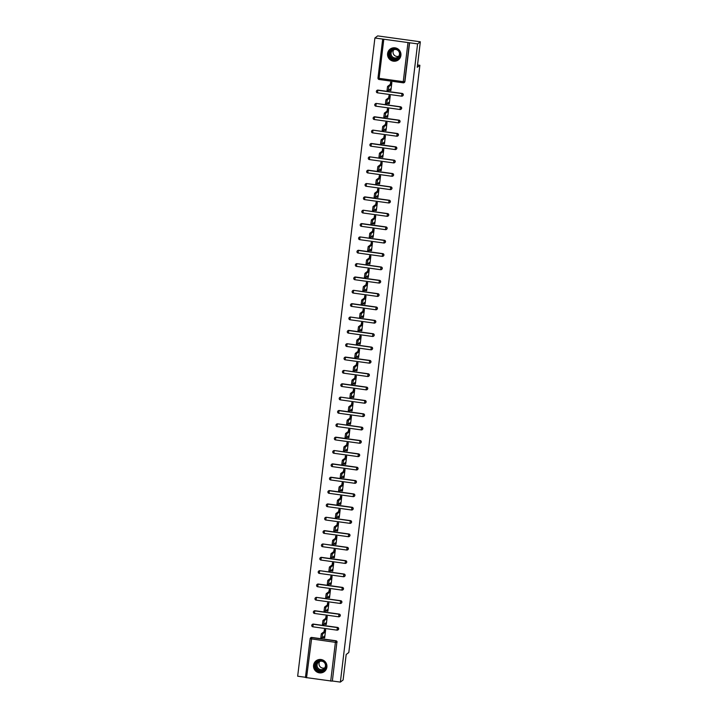 <?xml version="1.0" encoding="UTF-8"?>
<svg xmlns="http://www.w3.org/2000/svg" width="718" height="718" viewBox="0 0 718 718"><rect width="100%" height="100%" fill="white"/><g stroke="black" fill="none" stroke-linecap="round" stroke-linejoin="round"><path stroke-width="1.08" d="M387.594 53.581A6.776 6.668 -127.4 0 0 398.364 59.89A6.776 6.668 -127.4 0 0 397.557 48.698A6.776 6.668 -127.4 0 0 387.594 53.581M313.569 665.272A6.776 6.668 -127.4 0 0 324.348 671.572A6.776 6.668 -127.4 0 0 323.54 660.38A6.776 6.668 -127.4 0 0 313.569 665.272M374.904 38L417.589 43.888L420.335 41.788L377.641 35.9L374.904 38L297.665 676.212L305.464 677.28M390.341 84.329L390.601 82.229L391.875 82.408L390.897 90.531L389.614 90.36L390.323 89.068M391.687 83.961L390.96 83.853L391.148 82.301M388.725 97.675L388.985 95.575L390.26 95.754L389.282 103.886L387.998 103.706L388.707 102.414M390.071 97.307L389.344 97.208L389.533 95.656M387.11 111.021L387.37 108.93L388.644 109.1L387.666 117.231L386.383 117.061L387.092 115.769M388.456 110.653L387.729 110.554L387.917 109.001M385.494 124.376L385.754 122.275L387.029 122.455L386.051 130.586L384.767 130.407L385.476 129.114M386.84 124.008L386.113 123.909L386.302 122.356M383.879 137.721L384.139 135.63L385.413 135.801L384.435 143.932L383.152 143.753L383.861 142.46M385.225 137.353L384.498 137.255L384.686 135.702M382.263 151.076L382.523 148.976L383.798 149.156L382.82 157.287L381.536 157.107L382.245 155.815M383.609 150.708L382.882 150.601L383.071 149.048M380.648 164.422L380.908 162.322L382.182 162.501L381.204 170.633L379.921 170.453L380.63 169.161M381.994 164.054L381.267 163.955L381.455 162.403M379.032 177.768L379.292 175.677L380.567 175.856L379.589 183.979L378.305 183.808L379.014 182.516M380.378 177.409L379.651 177.301L379.84 175.748M377.417 191.123L377.677 189.022L378.951 189.202L377.973 197.333L376.69 197.154L377.399 195.861M378.763 190.755L378.036 190.656L378.224 189.103M375.801 204.468L376.061 202.377L377.336 202.548L376.358 210.679L375.074 210.509L375.783 209.216M377.147 204.1L376.42 204.002L376.609 202.449M374.186 217.823L374.446 215.723L375.72 215.903L374.742 224.034L373.459 223.854L374.168 222.562M375.532 217.455L374.805 217.348L374.993 215.804M372.57 231.169L372.83 229.078L374.105 229.248L373.127 237.38L371.843 237.2L372.552 235.908M373.916 230.801L373.189 230.702L373.378 229.15M370.955 244.524L371.215 242.424L372.489 242.603L371.511 250.726L370.228 250.555L370.937 249.263M372.301 244.156L371.574 244.048L371.762 242.496M369.339 257.87L369.599 255.77L370.874 255.949L369.896 264.08L368.612 263.901L369.321 262.608M370.685 257.502L369.958 257.403L370.147 255.85M367.724 271.216L367.984 269.124L369.258 269.304L368.28 277.426L366.997 277.256L367.706 275.963M369.07 270.848L368.343 270.749L368.531 269.196M366.108 284.57L366.368 282.47L367.643 282.65L366.665 290.781L365.381 290.602L366.09 289.309M367.454 284.202L366.727 284.104L366.916 282.551M364.493 297.916L364.753 295.825L366.027 295.995L365.049 304.127L363.766 303.947L364.475 302.655M365.839 297.548L365.112 297.449L365.3 295.897M362.877 311.271L363.137 309.171L364.412 309.35L363.434 317.482L362.15 317.302L362.868 316.01M364.223 310.903L363.496 310.795L363.685 309.243M361.262 324.617L361.522 322.517L362.796 322.696L361.818 330.827L360.535 330.648L361.253 329.356M362.608 324.249L361.881 324.15L362.069 322.597M359.646 337.963L359.906 335.871L361.181 336.051L360.203 344.173L358.919 344.003L359.637 342.71M360.992 337.604L360.265 337.496L360.454 335.943M358.031 351.317L358.291 349.217L359.565 349.397L358.587 357.528L357.304 357.349L358.022 356.056M359.377 350.949L358.65 350.851L358.838 349.298M356.415 364.663L356.675 362.572L357.95 362.743L356.972 370.874L355.688 370.703L356.406 369.411M357.761 364.295L357.034 364.197L357.223 362.644M354.8 378.018L355.06 375.918L356.334 376.097L355.356 384.229L354.073 384.049L354.791 382.757M356.146 377.65L355.419 377.542L355.607 375.999M353.184 391.364L353.444 389.273L354.719 389.443L353.741 397.575L352.457 397.395L353.175 396.103M354.53 390.996L353.803 390.897L353.992 389.344M351.569 404.719L351.829 402.618L353.103 402.798L352.125 410.92L350.842 410.75L351.56 409.457M352.915 404.351L352.188 404.243L352.376 402.69M349.953 418.064L350.213 415.964L351.488 416.144L350.51 424.275L349.226 424.096L349.944 422.803M351.299 417.696L350.572 417.598L350.761 416.045M348.338 431.41L348.598 429.319L349.872 429.499L348.894 437.621L347.611 437.45L348.329 436.158M349.684 431.042L348.957 430.944L349.145 429.391M346.722 444.765L346.982 442.665L348.257 442.844L347.279 450.976L345.995 450.796L346.713 449.504M348.068 444.397L347.341 444.298L347.53 442.746M345.107 458.111L345.367 456.02L346.641 456.19L345.663 464.322L344.38 464.142L345.098 462.85M346.453 457.743L345.726 457.644L345.914 456.092M343.491 471.466L343.751 469.366L345.026 469.545L344.048 477.676L342.764 477.497L343.482 476.205M344.837 471.098L344.11 470.99L344.299 469.437M341.876 484.812L342.136 482.711L343.41 482.891L342.432 491.022L341.149 490.843L341.867 489.55M343.222 484.444L342.495 484.345L342.683 482.792M340.26 498.166L340.52 496.066L341.795 496.246L340.817 504.368L339.533 504.198L340.251 502.905M341.606 497.798L340.879 497.691L341.068 496.138M338.645 511.512L338.905 509.412L340.179 509.592L339.201 517.723L337.918 517.543L338.636 516.251M339.991 511.144L339.264 511.045L339.452 509.493M337.029 524.858L337.289 522.767L338.564 522.937L337.586 531.069L336.302 530.898L337.02 529.606M338.375 524.49L337.648 524.391L337.837 522.839M335.414 538.213L335.674 536.113L336.948 536.292L335.97 544.423L334.687 544.244L335.405 542.952M336.76 537.845L336.033 537.746L336.221 536.193M333.798 551.559L334.058 549.467L335.333 549.638L334.355 557.769L333.071 557.59L333.789 556.297M335.144 551.191L334.417 551.092L334.606 549.539M332.183 564.913L332.443 562.813L333.717 562.993L332.739 571.115L331.456 570.945L332.174 569.652M333.529 564.545L332.802 564.438L332.99 562.885M330.567 578.259L330.827 576.159L332.102 576.339L331.124 584.47L329.84 584.29L330.558 582.998M331.913 577.891L331.186 577.793L331.375 576.24M328.952 591.605L329.212 589.514L330.486 589.693L329.508 597.816L328.225 597.645L328.943 596.353M330.298 591.237L329.571 591.138L329.759 589.586M327.336 604.96L327.596 602.86L328.871 603.039L327.893 611.171L326.609 610.991L327.327 609.699M328.682 604.592L327.955 604.493L328.144 602.94M325.721 618.306L325.981 616.215L327.255 616.385L326.277 624.516L324.994 624.337L325.712 623.044M327.067 617.938L326.34 617.839L326.528 616.286M420.335 41.788L417.248 67.295L419.877 65.284L417.526 64.961M419.877 65.284L348.813 652.491L346.184 654.502L343.096 680L340.359 682.1L332.371 680.996L336.868 642.386L332.371 680.996M332.174 681.149L305.437 677.487L310.14 638.742M324.105 631.66L324.365 629.56L325.64 629.74L324.662 637.871L323.378 637.692L324.096 636.399M325.451 631.293L324.724 631.185L324.913 629.641M417.589 43.888L340.359 682.1M323.477 636.866L323.378 637.692M409.61 42.784L404.916 81.547A1.301 1.283 52.6 0 1 404.422 82.408L404.225 82.561A1.301 1.283 52.6 0 1 403.283 82.812L403.256 82.821A1.301 1.301 0 0 0 404.225 82.561A1.301 1.283 52.6 0 0 404.719 81.708L404.916 81.547M330.702 681.122L335.396 642.35L310.131 638.715A1.301 1.283 52.6 0 1 310.634 637.835L310.831 637.683A1.301 1.283 52.6 0 1 311.774 637.44L335.943 640.77A1.301 1.283 52.6 0 1 337.065 642.233M378.009 90.109L377.812 90.262A1.301 1.283 52.6 0 0 376.869 90.504A1.301 1.301 0 0 0 376.367 91.383A1.301 1.283 52.6 0 1 376.869 90.504L377.067 90.351A1.301 1.283 52.6 0 1 378.009 90.109L402.17 93.439A1.301 1.283 52.6 0 1 402.807 95.763L402.61 95.916A1.301 1.283 52.6 0 1 401.667 96.158L377.497 92.828L401.64 96.167A1.301 1.301 0 0 0 402.61 95.916A1.301 1.283 52.6 0 0 403.103 95.054A1.301 1.283 -127.4 0 0 401.972 93.591L402.17 93.439M374.76 104.711A1.301 1.283 52.6 0 1 375.254 103.859L375.451 103.706A1.301 1.283 52.6 0 1 376.394 103.455L400.554 106.794A1.301 1.283 52.6 0 1 401.191 109.109L400.994 109.262A1.301 1.283 52.6 0 1 400.052 109.513L400.025 109.522A1.301 1.301 0 0 0 400.994 109.262A1.301 1.283 52.6 0 0 401.488 108.4A1.301 1.283 -127.4 0 0 400.357 106.946L400.554 106.794M374.778 116.801L374.581 116.962A1.301 1.283 52.6 0 0 373.638 117.205A1.301 1.301 0 0 0 373.136 118.084A1.301 1.283 52.6 0 1 373.638 117.205L373.836 117.052A1.301 1.283 52.6 0 1 374.778 116.801L398.939 120.139A1.301 1.283 52.6 0 1 399.576 122.455L399.379 122.616A1.301 1.283 52.6 0 1 398.436 122.859L374.266 119.529L398.409 122.868A1.301 1.301 0 0 0 399.379 122.616A1.301 1.283 52.6 0 0 399.872 121.755A1.301 1.283 -127.4 0 0 398.741 120.292L398.939 120.139M371.529 131.412A1.301 1.283 52.6 0 1 372.023 130.559L372.22 130.398A1.301 1.283 52.6 0 1 373.163 130.155L397.323 133.485A1.301 1.283 52.6 0 1 397.96 135.81L397.763 135.962A1.301 1.283 52.6 0 1 396.821 136.214L372.651 132.875L396.794 136.214A1.301 1.301 0 0 0 397.763 135.962A1.301 1.283 52.6 0 0 398.257 135.101A1.301 1.283 -127.4 0 0 397.126 133.647L397.323 133.485M371.547 143.501L371.35 143.654A1.301 1.283 52.6 0 0 370.407 143.905A1.301 1.301 0 0 0 369.905 144.785A1.301 1.283 52.6 0 1 370.407 143.905L370.605 143.753A1.301 1.283 52.6 0 1 371.547 143.501L395.708 146.84A1.301 1.283 52.6 0 1 396.345 149.156L396.148 149.308A1.301 1.283 52.6 0 1 395.205 149.559L371.035 146.221L395.178 149.568A1.301 1.301 0 0 0 396.148 149.308A1.301 1.283 52.6 0 0 396.641 148.455A1.301 1.283 -127.4 0 0 395.51 146.993L395.708 146.84M368.298 158.113A1.301 1.283 52.6 0 1 368.792 157.251L368.989 157.098A1.301 1.283 52.6 0 1 369.932 156.856L394.092 160.186A1.301 1.283 52.6 0 1 394.729 162.51L394.532 162.663A1.301 1.283 52.6 0 1 393.59 162.905L369.42 159.576L393.563 162.914A1.301 1.301 0 0 0 394.532 162.663A1.301 1.283 52.6 0 0 395.026 161.801A1.301 1.283 -127.4 0 0 393.895 160.338L394.092 160.186M368.316 170.202L368.119 170.354A1.301 1.283 52.6 0 0 367.176 170.606A1.301 1.301 0 0 0 366.674 171.485A1.301 1.283 52.6 0 1 367.176 170.606L367.374 170.453A1.301 1.283 52.6 0 1 368.316 170.202L392.477 173.541A1.301 1.283 52.6 0 1 393.114 175.856L392.917 176.009A1.301 1.283 52.6 0 1 391.974 176.26L367.804 172.921L391.947 176.269A1.301 1.301 0 0 0 392.917 176.009A1.301 1.283 52.6 0 0 393.41 175.147A1.301 1.283 -127.4 0 0 392.279 173.693L392.477 173.541M365.067 184.813A1.301 1.283 52.6 0 1 365.561 183.952L365.758 183.799A1.301 1.283 52.6 0 1 366.701 183.557L390.861 186.886A1.301 1.283 52.6 0 1 391.498 189.211L391.301 189.364A1.301 1.283 52.6 0 1 390.359 189.606L366.189 186.276L390.332 189.615A1.301 1.301 0 0 0 391.301 189.364A1.301 1.283 52.6 0 0 391.795 188.502A1.301 1.283 -127.4 0 0 390.664 187.039L390.861 186.886M365.085 196.903L364.888 197.055A1.301 1.283 52.6 0 0 363.945 197.306A1.301 1.301 0 0 0 363.443 198.186A1.301 1.283 52.6 0 1 363.945 197.306L364.143 197.154A1.301 1.283 52.6 0 1 365.085 196.903L389.246 200.241A1.301 1.283 52.6 0 1 389.883 202.557L389.686 202.709A1.301 1.283 52.6 0 1 388.743 202.961L364.573 199.622L388.716 202.961A1.301 1.301 0 0 0 389.686 202.709A1.301 1.283 52.6 0 0 390.179 201.848A1.301 1.283 -127.4 0 0 389.048 200.394L389.246 200.241M361.836 211.514A1.301 1.283 52.6 0 1 362.33 210.652L362.527 210.5A1.301 1.283 52.6 0 1 363.47 210.248L387.639 213.587A1.301 1.283 52.6 0 1 388.267 215.903L388.07 216.055A1.301 1.283 52.6 0 1 387.128 216.306L362.958 212.968L387.101 216.315A1.301 1.301 0 0 0 388.07 216.055A1.301 1.283 52.6 0 0 388.564 215.203A1.301 1.283 -127.4 0 0 387.433 213.74L387.639 213.587M361.854 223.603L361.657 223.756A1.301 1.283 52.6 0 0 360.714 223.998A1.301 1.301 0 0 0 360.212 224.878A1.301 1.283 52.6 0 1 360.714 223.998L360.912 223.845A1.301 1.283 52.6 0 1 361.854 223.603L386.024 226.933A1.301 1.283 52.6 0 1 386.652 229.257L386.455 229.41A1.301 1.283 52.6 0 1 385.512 229.652L361.342 226.323L385.485 229.661A1.301 1.301 0 0 0 386.455 229.41A1.301 1.283 52.6 0 0 386.948 228.548A1.301 1.283 -127.4 0 0 385.817 227.085L386.024 226.933M358.605 238.214A1.301 1.283 52.6 0 1 359.099 237.353L359.296 237.2A1.301 1.283 52.6 0 1 360.239 236.949L384.408 240.288A1.301 1.283 52.6 0 1 385.036 242.603L384.839 242.756A1.301 1.283 52.6 0 1 383.897 243.007L359.727 239.668L383.87 243.016A1.301 1.301 0 0 0 384.839 242.756A1.301 1.283 52.6 0 0 385.333 241.903A1.301 1.283 -127.4 0 0 384.202 240.44L384.408 240.288M358.623 250.304L358.426 250.456A1.301 1.283 52.6 0 0 357.483 250.699A1.301 1.301 0 0 0 356.981 251.578A1.301 1.283 52.6 0 1 357.483 250.699L357.681 250.546A1.301 1.283 52.6 0 1 358.623 250.304L382.793 253.633A1.301 1.283 52.6 0 1 383.421 255.958L383.224 256.111A1.301 1.283 52.6 0 1 382.281 256.353L358.111 253.023L382.254 256.362A1.301 1.301 0 0 0 383.224 256.111A1.301 1.283 52.6 0 0 383.717 255.249A1.301 1.283 -127.4 0 0 382.586 253.786L382.793 253.633M355.374 264.906A1.301 1.283 52.6 0 1 355.868 264.053L356.065 263.901A1.301 1.283 52.6 0 1 357.008 263.65L381.177 266.988A1.301 1.283 52.6 0 1 381.805 269.304L381.608 269.456A1.301 1.283 52.6 0 1 380.666 269.708L356.496 266.369L380.639 269.717A1.301 1.301 0 0 0 381.608 269.456A1.301 1.283 52.6 0 0 382.102 268.595A1.301 1.283 -127.4 0 0 380.971 267.141L381.177 266.988M355.392 276.995L355.195 277.157A1.301 1.283 52.6 0 0 354.252 277.399A1.301 1.301 0 0 0 353.75 278.279A1.301 1.283 52.6 0 1 354.252 277.399L354.45 277.247A1.301 1.283 52.6 0 1 355.392 276.995L379.562 280.334A1.301 1.283 52.6 0 1 380.19 282.65L379.993 282.811A1.301 1.283 52.6 0 1 379.05 283.054L379.023 283.063A1.301 1.301 0 0 0 379.993 282.811A1.301 1.283 52.6 0 0 380.486 281.95A1.301 1.283 -127.4 0 0 379.355 280.487L379.562 280.334M352.143 291.607A1.301 1.283 52.6 0 1 352.637 290.754L352.834 290.593A1.301 1.283 52.6 0 1 353.777 290.35L377.946 293.68A1.301 1.283 52.6 0 1 378.574 296.004L378.377 296.157A1.301 1.283 52.6 0 1 377.435 296.408L353.265 293.07L377.408 296.408A1.301 1.301 0 0 0 378.377 296.157A1.301 1.283 52.6 0 0 378.871 295.295A1.301 1.283 -127.4 0 0 377.74 293.841L377.946 293.68M352.161 303.696L351.964 303.849A1.301 1.283 52.6 0 0 351.021 304.1A1.301 1.301 0 0 0 350.519 304.979A1.301 1.283 52.6 0 1 351.021 304.1L351.219 303.947A1.301 1.283 52.6 0 1 352.161 303.696L376.331 307.035A1.301 1.283 52.6 0 1 376.959 309.35L376.762 309.503A1.301 1.283 52.6 0 1 375.819 309.754L375.792 309.763A1.301 1.301 0 0 0 376.762 309.503A1.301 1.283 52.6 0 0 377.255 308.65A1.301 1.283 -127.4 0 0 376.124 307.187L376.331 307.035M348.912 318.307A1.301 1.283 52.6 0 1 349.406 317.446L349.603 317.293A1.301 1.283 52.6 0 1 350.546 317.051L374.715 320.381A1.301 1.283 52.6 0 1 375.343 322.705L375.146 322.858A1.301 1.283 52.6 0 1 374.204 323.1L350.034 319.77L374.177 323.109A1.301 1.301 0 0 0 375.146 322.858A1.301 1.283 52.6 0 0 375.64 321.996A1.301 1.283 -127.4 0 0 374.509 320.533L374.715 320.381M348.93 330.397L348.733 330.549A1.301 1.283 52.6 0 0 347.79 330.801A1.301 1.301 0 0 0 347.288 331.68A1.301 1.283 52.6 0 1 347.79 330.801L347.988 330.648A1.301 1.283 52.6 0 1 348.93 330.397L373.1 333.735A1.301 1.283 52.6 0 1 373.728 336.051L373.531 336.204A1.301 1.283 52.6 0 1 372.588 336.455L372.561 336.464A1.301 1.301 0 0 0 373.531 336.204A1.301 1.283 52.6 0 0 374.024 335.342A1.301 1.283 -127.4 0 0 372.893 333.888L373.1 333.735M345.681 345.008A1.301 1.283 52.6 0 1 346.175 344.146L346.372 343.994A1.301 1.283 52.6 0 1 347.315 343.751L371.484 347.081A1.301 1.283 52.6 0 1 372.112 349.406L371.915 349.558A1.301 1.283 52.6 0 1 370.973 349.801L346.803 346.471L370.946 349.81A1.301 1.301 0 0 0 371.915 349.558A1.301 1.283 52.6 0 0 372.409 348.697A1.301 1.283 -127.4 0 0 371.278 347.234L371.484 347.081M345.699 357.097L345.502 357.25A1.301 1.283 52.6 0 0 344.559 357.501A1.301 1.301 0 0 0 344.057 358.381A1.301 1.283 52.6 0 1 344.559 357.501L344.757 357.349A1.301 1.283 52.6 0 1 345.699 357.097L369.869 360.436A1.301 1.283 52.6 0 1 370.497 362.752L370.3 362.904A1.301 1.283 52.6 0 1 369.357 363.155L369.33 363.164A1.301 1.301 0 0 0 370.3 362.904A1.301 1.283 52.6 0 0 370.793 362.043A1.301 1.283 -127.4 0 0 369.662 360.589L369.869 360.436M342.45 371.709A1.301 1.283 52.6 0 1 342.944 370.847L343.141 370.694A1.301 1.283 52.6 0 1 344.084 370.443L368.253 373.782A1.301 1.283 52.6 0 1 368.881 376.097L368.684 376.25A1.301 1.283 52.6 0 1 367.742 376.501L343.572 373.163L367.715 376.51A1.301 1.301 0 0 0 368.684 376.25A1.301 1.283 52.6 0 0 369.178 375.397A1.301 1.283 -127.4 0 0 368.047 373.934L368.253 373.782M342.468 383.798L342.271 383.95A1.301 1.283 52.6 0 0 341.328 384.193A1.301 1.301 0 0 0 340.826 385.072A1.301 1.283 52.6 0 1 341.328 384.193L341.526 384.04A1.301 1.283 52.6 0 1 342.468 383.798L366.638 387.128A1.301 1.283 52.6 0 1 367.266 389.452L367.069 389.605A1.301 1.283 52.6 0 1 366.126 389.847L366.099 389.856A1.301 1.301 0 0 0 367.069 389.605A1.301 1.283 52.6 0 0 367.562 388.743A1.301 1.283 -127.4 0 0 366.431 387.28L366.638 387.128M339.219 398.409A1.301 1.283 52.6 0 1 339.713 397.548L339.91 397.395A1.301 1.283 52.6 0 1 340.853 397.144L365.022 400.482A1.301 1.283 52.6 0 1 365.65 402.798L365.453 402.951A1.301 1.283 52.6 0 1 364.511 403.202L340.341 399.863L364.484 403.211A1.301 1.301 0 0 0 365.453 402.951A1.301 1.283 52.6 0 0 365.947 402.098A1.301 1.283 -127.4 0 0 364.816 400.635L365.022 400.482M339.237 410.499L339.04 410.651A1.301 1.283 52.6 0 0 338.097 410.893A1.301 1.301 0 0 0 337.595 411.773A1.301 1.283 52.6 0 1 338.097 410.893L338.295 410.741A1.301 1.283 52.6 0 1 339.237 410.499L363.407 413.828A1.301 1.283 52.6 0 1 364.035 416.153L363.838 416.305A1.301 1.283 52.6 0 1 362.895 416.548L362.868 416.557A1.301 1.301 0 0 0 363.838 416.305A1.301 1.283 52.6 0 0 364.331 415.444A1.301 1.283 -127.4 0 0 363.2 413.981L363.407 413.828M335.988 425.101A1.301 1.283 52.6 0 1 336.482 424.248L336.679 424.096A1.301 1.283 52.6 0 1 337.622 423.844L361.791 427.183A1.301 1.283 52.6 0 1 362.419 429.499L362.222 429.651A1.301 1.283 52.6 0 1 361.28 429.902L337.11 426.564L361.253 429.911A1.301 1.301 0 0 0 362.222 429.651A1.301 1.283 52.6 0 0 362.716 428.79A1.301 1.283 -127.4 0 0 361.585 427.336L361.791 427.183M336.006 437.19L335.809 437.352A1.301 1.283 52.6 0 0 334.866 437.594A1.301 1.301 0 0 0 334.364 438.474A1.301 1.283 52.6 0 1 334.866 437.594L335.064 437.441A1.301 1.283 52.6 0 1 336.006 437.19L360.176 440.529A1.301 1.283 52.6 0 1 360.804 442.844L360.607 443.006A1.301 1.283 52.6 0 1 359.664 443.248L359.637 443.257A1.301 1.301 0 0 0 360.607 443.006A1.301 1.283 52.6 0 0 361.1 442.144A1.301 1.283 -127.4 0 0 359.969 440.681L360.176 440.529M332.757 451.801A1.301 1.283 52.6 0 1 333.251 450.949L333.448 450.787A1.301 1.283 52.6 0 1 334.391 450.545L358.56 453.875A1.301 1.283 52.6 0 1 359.188 456.199L358.991 456.352A1.301 1.283 52.6 0 1 358.049 456.603L333.879 453.264L358.022 456.603A1.301 1.301 0 0 0 358.991 456.352A1.301 1.283 52.6 0 0 359.485 455.49A1.301 1.283 -127.4 0 0 358.354 454.036L358.56 453.875M332.775 463.891L332.578 464.043A1.301 1.283 52.6 0 0 331.635 464.295A1.301 1.301 0 0 0 331.133 465.174A1.301 1.283 52.6 0 1 331.635 464.295L331.833 464.142A1.301 1.283 52.6 0 1 332.775 463.891L356.945 467.23A1.301 1.283 52.6 0 1 357.573 469.545L357.376 469.698A1.301 1.283 52.6 0 1 356.433 469.949L356.406 469.958A1.301 1.301 0 0 0 357.376 469.698A1.301 1.283 52.6 0 0 357.869 468.845A1.301 1.283 -127.4 0 0 356.738 467.382L356.945 467.23M331.16 477.246L330.962 477.398A1.301 1.283 52.6 0 0 330.02 477.641A1.301 1.301 0 0 0 329.517 478.52A1.301 1.283 52.6 0 1 330.02 477.641L330.217 477.488A1.301 1.283 52.6 0 1 331.16 477.246L355.329 480.575A1.301 1.283 52.6 0 1 355.957 482.9L355.76 483.052A1.301 1.283 52.6 0 1 354.818 483.295L330.648 479.965L354.791 483.304A1.301 1.301 0 0 0 355.76 483.052A1.301 1.283 52.6 0 0 356.254 482.191A1.301 1.283 -127.4 0 0 355.123 480.728L355.329 480.575M329.544 490.591L329.347 490.744A1.301 1.283 52.6 0 0 328.404 490.995A1.301 1.301 0 0 0 327.902 491.875A1.301 1.283 52.6 0 1 328.404 490.995L328.602 490.843A1.301 1.283 52.6 0 1 329.544 490.591L353.714 493.93A1.301 1.283 52.6 0 1 354.342 496.246L354.145 496.398A1.301 1.283 52.6 0 1 353.202 496.65L353.175 496.659A1.301 1.301 0 0 0 354.145 496.398A1.301 1.283 52.6 0 0 354.638 495.537A1.301 1.283 -127.4 0 0 353.507 494.083L353.714 493.93M327.929 503.946L327.731 504.099A1.301 1.283 52.6 0 0 326.789 504.341A1.301 1.301 0 0 0 326.286 505.221A1.301 1.283 52.6 0 1 326.789 504.341L326.986 504.189A1.301 1.283 52.6 0 1 327.929 503.946L352.098 507.276A1.301 1.283 52.6 0 1 352.726 509.6L352.529 509.753A1.301 1.283 52.6 0 1 351.587 509.995L327.426 506.666L351.56 510.004A1.301 1.301 0 0 0 352.529 509.753A1.301 1.283 52.6 0 0 353.023 508.891A1.301 1.283 -127.4 0 0 351.892 507.429L352.098 507.276M324.68 518.549A1.301 1.283 52.6 0 1 325.173 517.696L325.371 517.543A1.301 1.283 52.6 0 1 326.313 517.292L350.483 520.631A1.301 1.283 52.6 0 1 351.111 522.946L350.914 523.099A1.301 1.283 52.6 0 1 349.971 523.35L349.944 523.359A1.301 1.301 0 0 0 350.914 523.099A1.301 1.283 52.6 0 0 351.407 522.237A1.301 1.283 -127.4 0 0 350.276 520.783L350.483 520.631M324.698 530.638L324.5 530.79A1.301 1.283 52.6 0 0 323.558 531.042A1.301 1.301 0 0 0 323.055 531.921A1.301 1.283 52.6 0 1 323.558 531.042L323.755 530.889A1.301 1.283 52.6 0 1 324.698 530.638L348.867 533.977A1.301 1.283 52.6 0 1 349.495 536.292L349.298 536.445A1.301 1.283 52.6 0 1 348.356 536.696L324.168 533.366L348.329 536.705A1.301 1.301 0 0 0 349.298 536.445A1.301 1.283 52.6 0 0 349.792 535.592A1.301 1.283 -127.4 0 0 348.661 534.129L348.867 533.977M321.449 545.249A1.301 1.283 52.6 0 1 321.942 544.388L322.14 544.235A1.301 1.283 52.6 0 1 323.082 543.993L347.252 547.322A1.301 1.283 52.6 0 1 347.88 549.647L347.683 549.8A1.301 1.283 52.6 0 1 346.74 550.042L322.579 546.712L346.713 550.051A1.301 1.301 0 0 0 347.683 549.8A1.301 1.283 52.6 0 0 348.176 548.938A1.301 1.283 -127.4 0 0 347.045 547.475L347.252 547.322M321.467 557.339L321.269 557.491A1.301 1.283 52.6 0 0 320.327 557.742A1.301 1.301 0 0 0 319.824 558.622A1.301 1.283 52.6 0 1 320.327 557.742L320.524 557.59A1.301 1.283 52.6 0 1 321.467 557.339L345.636 560.677A1.301 1.283 52.6 0 1 346.264 562.993L346.067 563.145A1.301 1.283 52.6 0 1 345.125 563.397L320.964 560.058L345.098 563.406A1.301 1.301 0 0 0 346.067 563.145A1.301 1.283 52.6 0 0 346.561 562.293A1.301 1.283 -127.4 0 0 345.43 560.83L345.636 560.677M318.218 571.95A1.301 1.283 52.6 0 1 318.711 571.088L318.909 570.936A1.301 1.283 52.6 0 1 319.851 570.693L344.021 574.023A1.301 1.283 52.6 0 1 344.649 576.348L344.452 576.5A1.301 1.283 52.6 0 1 343.509 576.742L319.348 573.413L343.482 576.751A1.301 1.301 0 0 0 344.452 576.5A1.301 1.283 52.6 0 0 344.945 575.639A1.301 1.283 -127.4 0 0 343.814 574.176L344.021 574.023M318.236 584.039L318.038 584.192A1.301 1.283 52.6 0 0 317.096 584.443A1.301 1.301 0 0 0 316.593 585.323A1.301 1.283 52.6 0 1 317.096 584.443L317.293 584.29A1.301 1.283 52.6 0 1 318.236 584.039L342.405 587.378A1.301 1.283 52.6 0 1 343.033 589.693L342.836 589.846A1.301 1.283 52.6 0 1 341.894 590.097L317.733 586.759L341.867 590.106A1.301 1.301 0 0 0 342.836 589.846A1.301 1.283 52.6 0 0 343.33 588.984A1.301 1.283 -127.4 0 0 342.199 587.53L342.405 587.378M314.987 598.65A1.301 1.283 52.6 0 1 315.48 597.789L315.678 597.636A1.301 1.283 52.6 0 1 316.62 597.385L340.79 600.724A1.301 1.283 52.6 0 1 341.418 603.039L341.221 603.201A1.301 1.283 52.6 0 1 340.278 603.443L316.117 600.113L340.251 603.452A1.301 1.301 0 0 0 341.221 603.201A1.301 1.283 52.6 0 0 341.714 602.339A1.301 1.283 -127.4 0 0 340.583 600.876L340.79 600.724M315.005 610.74L314.807 610.892A1.301 1.283 52.6 0 0 313.865 611.144A1.301 1.301 0 0 0 313.362 612.023A1.301 1.283 52.6 0 1 313.865 611.144L314.062 610.982A1.301 1.283 52.6 0 1 315.005 610.74L339.174 614.07A1.301 1.283 52.6 0 1 339.802 616.394L339.605 616.547A1.301 1.283 52.6 0 1 338.663 616.798L314.502 613.459L338.636 616.798A1.301 1.301 0 0 0 339.605 616.547A1.301 1.283 52.6 0 0 340.099 615.685A1.301 1.283 -127.4 0 0 338.968 614.231L339.174 614.07M311.756 625.351A1.301 1.283 52.6 0 1 312.249 624.489L312.447 624.337A1.301 1.283 52.6 0 1 313.389 624.086L337.559 627.424A1.301 1.283 52.6 0 1 338.187 629.74L337.99 629.892A1.301 1.283 52.6 0 1 337.047 630.144L312.886 626.805L337.02 630.153A1.301 1.301 0 0 0 337.99 629.892A1.301 1.283 52.6 0 0 338.483 629.04A1.301 1.283 -127.4 0 0 337.352 627.577L337.559 627.424M325.092 623.52L324.994 624.337M326.708 610.165L326.609 610.991M328.323 596.82L328.225 597.645M329.939 583.465L329.84 584.29M331.554 570.119L331.456 570.945M333.17 556.773L333.071 557.59M334.785 543.418L334.687 544.244M336.401 530.072L336.302 530.898M338.016 516.718L337.918 517.543M339.632 503.372L339.533 504.198M341.247 490.026L341.149 490.843M342.863 476.671L342.764 477.497M344.478 463.325L344.38 464.142M346.094 449.971L345.995 450.796M347.709 436.625L347.611 437.45M349.325 423.27L349.226 424.096M350.94 409.924L350.842 410.75M352.556 396.578L352.457 397.395M354.171 383.224L354.073 384.049M355.787 369.878L355.688 370.703M357.402 356.523L357.304 357.349M359.018 343.177L358.919 344.003M360.633 329.831L360.535 330.648M362.249 316.476L362.15 317.302M363.864 303.131L363.766 303.947M365.48 289.776L365.381 290.602M367.095 276.43L366.997 277.256M368.711 263.075L368.612 263.901M370.326 249.729L370.228 250.555M371.942 236.384L371.843 237.2M373.557 223.029L373.459 223.854M375.173 209.683L375.074 210.509M376.788 196.328L376.69 197.154M378.404 182.982L378.305 183.808M380.019 169.636L379.921 170.453M381.635 156.282L381.536 157.107M383.25 142.936L383.152 143.753M384.866 129.581L384.767 130.407M386.481 116.235L386.383 117.061M388.097 102.88L387.998 103.706M389.712 89.535L389.614 90.36M322.068 637.889L320.82 637.728L321.332 633.779L322.606 633.958L322.095 637.907L324.913 635.771M324.751 637.108L324.015 637.01M322.606 633.958L325.389 631.831M321.332 633.779L324.724 631.185M323.683 624.534L322.436 624.382L322.947 620.433L324.222 620.612L323.71 624.561L326.528 622.425M326.367 623.762L325.631 623.655M324.222 620.612L327.004 618.485M322.947 620.433L326.34 617.839M325.299 611.189L324.051 611.036L324.563 607.087L325.837 607.257L325.326 611.206L328.144 609.07M327.982 610.408L327.246 610.309M325.837 607.257L328.62 605.139M324.563 607.087L327.955 604.493M326.914 597.834L325.667 597.681L326.178 593.732L327.453 593.912L326.941 597.861L329.759 595.725M329.598 597.062L328.862 596.963M327.453 593.912L330.235 591.785M326.178 593.732L329.571 591.138M328.53 584.488L327.282 584.335L327.794 580.386L329.068 580.557L328.557 584.506L331.375 582.37M331.213 583.707L330.477 583.608M329.068 580.557L331.851 578.439M327.794 580.386L331.186 577.793M330.145 571.142L328.898 570.981L329.409 567.032L330.684 567.211L330.172 571.16L332.99 569.024M332.829 570.361L332.093 570.263M330.684 567.211L333.466 565.084M329.409 567.032L332.802 564.438M323.818 661.502A5.87 5.771 52.6 0 1 324.967 669.688A5.87 5.771 52.6 0 1 316.844 670.711A5.87 5.771 52.6 0 1 315.687 662.534A5.87 5.771 52.6 0 1 323.818 661.502M317.168 670.325A5.43 5.34 -127.4 0 0 323.692 670.379A5.43 5.34 -127.4 0 0 323.621 661.799A5.43 5.34 -127.4 0 0 317.096 661.745A5.43 5.34 -127.4 0 0 317.168 670.325M324.716 667.902A4.281 4.209 52.6 0 1 319.752 661.404M323.791 662.05A4.281 4.209 52.6 0 1 323.845 668.808A4.281 4.209 52.6 0 1 318.702 668.763A4.281 4.209 52.6 0 1 318.648 662.014A4.281 4.209 52.6 0 1 323.791 662.05M318.209 659.734A6.731 6.624 -127.4 0 0 316.324 671.393A6.731 6.624 -127.4 0 0 325.927 669.831M397.835 49.82A5.87 5.771 52.6 0 1 398.993 58.005A5.87 5.771 52.6 0 1 390.861 59.029A5.87 5.771 52.6 0 1 389.712 50.852A5.87 5.771 52.6 0 1 397.835 49.82M391.184 58.643A5.43 5.34 -127.4 0 0 397.709 58.697A5.43 5.34 -127.4 0 0 397.646 50.116A5.43 5.34 -127.4 0 0 391.113 50.063A5.43 5.34 -127.4 0 0 391.184 58.643M398.741 56.219A4.281 4.209 52.6 0 1 393.778 49.721M397.808 50.368A4.281 4.209 52.6 0 1 397.862 57.126A4.281 4.209 52.6 0 1 392.728 57.081A4.281 4.209 52.6 0 1 392.674 50.323A4.281 4.209 52.6 0 1 397.808 50.368M392.234 48.043A6.731 6.624 -127.4 0 0 390.35 59.711A6.731 6.624 -127.4 0 0 399.953 58.149M331.761 557.787L330.513 557.635L331.025 553.686L332.299 553.865L331.788 557.814L334.606 555.669M334.444 557.015L333.708 556.908M332.299 553.865L335.082 551.738M331.025 553.686L334.417 551.092M333.376 544.441L332.129 544.28L332.64 540.331L333.915 540.51L333.403 544.459L336.221 542.323M336.06 543.661L335.324 543.562M333.915 540.51L336.697 538.383M332.64 540.331L336.033 537.746M334.992 531.087L333.744 530.934L334.256 526.985L335.53 527.165L335.019 531.114L337.837 528.978M337.675 530.315L336.939 530.207M335.53 527.165L338.313 525.038M334.256 526.985L337.648 524.391M336.607 517.741L335.36 517.588L335.871 513.639L337.146 513.81L336.634 517.759L339.452 515.623M339.291 516.96L338.555 516.861M337.146 513.81L339.928 511.692M335.871 513.639L339.264 511.045M338.223 504.395L336.975 504.233L337.487 500.284L338.761 500.464L338.25 504.413L341.068 502.277M340.906 503.614L340.17 503.515M338.761 500.464L341.544 498.337M337.487 500.284L340.879 497.691M339.838 491.04L338.591 490.888L339.102 486.939L340.377 487.118L339.865 491.058L342.683 488.922M342.522 490.259L341.786 490.161M340.377 487.118L343.159 484.991M339.102 486.939L342.495 484.345M341.454 477.694L340.206 477.533L340.718 473.584L341.992 473.763L341.481 477.712L344.299 475.576M344.137 476.914L343.401 476.815M341.992 473.763L344.775 471.636M340.718 473.584L344.11 470.99M343.069 464.34L341.822 464.187L342.333 460.238L343.608 460.417L343.096 464.366L345.914 462.23M345.753 463.568L345.017 463.46M343.608 460.417L346.39 458.29M342.333 460.238L345.726 457.644M344.685 450.994L343.437 450.841L343.949 446.892L345.223 447.063L344.712 451.012L347.53 448.876M347.368 450.213L346.632 450.114M345.223 447.063L348.006 444.945M343.949 446.892L347.341 444.298M346.3 437.639L345.053 437.486L345.564 433.537L346.839 433.717L346.327 437.666L349.145 435.53M348.984 436.867L348.248 436.768M346.839 433.717L349.621 431.59M345.564 433.537L348.957 430.944M347.916 424.293L346.668 424.141L347.18 420.192L348.454 420.362L347.943 424.311L350.761 422.175M350.599 423.512L349.863 423.414M348.454 420.362L351.237 418.244M347.18 420.192L350.572 417.598M349.531 410.947L348.284 410.786L348.795 406.837L350.07 407.016L349.558 410.965L352.376 408.829M352.215 410.166L351.479 410.068M350.07 407.016L352.852 404.889M348.795 406.837L352.188 404.243M351.147 397.592L349.899 397.44L350.411 393.491L351.685 393.67L351.174 397.619L353.992 395.474M353.83 396.821L353.094 396.713M351.685 393.67L354.468 391.543M350.411 393.491L353.803 390.897M352.762 384.247L351.515 384.085L352.026 380.136L353.301 380.316L352.789 384.265L355.607 382.129M355.446 383.466L354.71 383.367M353.301 380.316L356.083 378.189M352.026 380.136L355.419 377.542M354.378 370.892L353.13 370.739L353.642 366.79L354.916 366.97L354.405 370.919L357.223 368.783M357.061 370.12L356.325 370.012M354.916 366.97L357.699 364.843M353.642 366.79L357.034 364.197M355.993 357.546L354.746 357.393L355.257 353.444L356.532 353.615L356.02 357.564L358.838 355.428M358.677 356.765L357.941 356.666M356.532 353.615L359.314 351.497M355.257 353.444L358.65 350.851M357.609 344.2L356.361 344.039L356.873 340.09L358.147 340.269L357.636 344.218L360.454 342.082M360.292 343.419L359.556 343.321M358.147 340.269L360.93 338.142M356.873 340.09L360.265 337.496M359.224 330.845L357.977 330.693L358.488 326.744L359.763 326.923L359.251 330.863L362.069 328.727M361.908 330.065L361.172 329.966M359.763 326.923L362.545 324.796M358.488 326.744L361.881 324.15M360.84 317.5L359.592 317.338L360.095 313.389L361.378 313.569L360.867 317.518L363.685 315.381M363.523 316.719L362.787 316.62M361.378 313.569L364.161 311.441M360.095 313.389L363.496 310.795M362.455 304.145L361.208 303.992L361.71 300.043L362.994 300.223L362.482 304.172L365.3 302.036M365.139 303.373L364.403 303.265M362.994 300.223L365.776 298.096M361.71 300.043L365.112 297.449M364.071 290.799L362.823 290.637L363.326 286.697L364.609 286.868L364.098 290.817L366.916 288.681M366.754 290.018L366.018 289.919M364.609 286.868L367.392 284.75M363.326 286.697L366.727 284.104M365.686 277.444L364.439 277.292L364.941 273.343L366.225 273.522L365.713 277.471L368.531 275.335M368.37 276.672L367.634 276.574M366.225 273.522L369.007 271.395M364.941 273.343L368.343 270.749M367.302 264.098L366.045 263.946L366.557 259.997L367.84 260.167L367.329 264.116L370.147 261.98M369.985 263.318L369.249 263.219M367.84 260.167L370.623 258.049M366.557 259.997L369.958 257.403M368.917 250.753L367.661 250.591L368.172 246.642L369.456 246.821L368.944 250.77L371.762 248.634M371.601 249.972L370.865 249.873M369.456 246.821L372.238 244.694M368.172 246.642L371.574 244.048M370.533 237.398L369.276 237.245L369.788 233.296L371.071 233.476L370.56 237.425L373.378 235.28M373.216 236.626L372.48 236.518M371.071 233.476L373.854 231.349M369.788 233.296L373.189 230.702M372.148 224.052L370.892 223.89L371.403 219.941L372.687 220.121L372.175 224.07L374.993 221.934M374.832 223.271L374.096 223.172M372.687 220.121L375.469 217.994M371.403 219.941L374.805 217.348M373.764 210.697L372.507 210.545L373.019 206.596L374.302 206.775L373.791 210.724L376.609 208.588M376.447 209.925L375.711 209.818M374.302 206.775L377.085 204.648M373.019 206.596L376.42 204.002M375.379 197.351L374.123 197.199L374.634 193.25L375.918 193.42L375.406 197.369L378.224 195.233M378.063 196.57L377.327 196.472M375.918 193.42L378.7 191.302M374.634 193.25L378.036 190.656M376.995 184.005L375.738 183.844L376.25 179.895L377.533 180.074L377.022 184.023L379.84 181.887M379.678 183.225L378.942 183.126M377.533 180.074L380.316 177.947M376.25 179.895L379.651 177.301M378.61 170.651L377.354 170.498L377.865 166.549L379.149 166.729L378.637 170.669L381.455 168.533M381.294 169.87L380.558 169.771M379.149 166.729L381.931 164.601M377.865 166.549L381.267 163.955M380.226 157.305L378.969 157.143L379.481 153.194L380.764 153.374L380.253 157.323L383.071 155.187M382.909 156.524L382.173 156.425M380.764 153.374L383.547 151.247M379.481 153.194L382.882 150.601M381.841 143.95L380.585 143.797L381.096 139.848L382.38 140.028L381.868 143.977L384.686 141.841M384.525 143.178L383.789 143.07M382.38 140.028L385.162 137.901M381.096 139.848L384.498 137.255M383.457 130.604L382.2 130.443L382.712 126.503L383.995 126.673L383.484 130.622L386.302 128.486M386.14 129.823L385.404 129.725M383.995 126.673L386.778 124.555M382.712 126.503L386.113 123.909M385.072 117.249L383.816 117.097L384.327 113.148L385.611 113.327L385.099 117.276L387.917 115.14M387.756 116.478L387.02 116.379M385.611 113.327L388.393 111.2M384.327 113.148L387.729 110.554M386.688 103.904L385.431 103.751L385.943 99.802L387.226 99.973L386.715 103.922L389.533 101.785M389.371 103.123L388.635 103.024M387.226 99.973L390.009 97.854M385.943 99.802L389.344 97.208M388.303 90.558L387.047 90.396L387.558 86.447L388.842 86.627L388.33 90.576L391.148 88.44M390.987 89.777L390.251 89.678M388.842 86.627L391.624 84.5M387.558 86.447L390.96 83.853M311.774 637.44L306.541 677.783M305.437 677.487L310.14 638.697A1.301 1.301 0 0 1 310.634 637.835A1.301 1.283 52.6 0 1 311.576 637.593L335.737 640.923A1.301 1.283 -127.4 0 1 336.868 642.386L335.396 642.35L335.943 640.77M383.771 39.571L379.086 78.334L403.247 81.672L407.941 42.909M409.404 42.936L404.719 81.708L403.247 81.672L403.256 82.821L379.095 79.483L403.238 82.803M379.077 79.474A1.301 1.283 -127.4 0 1 377.991 78.056A1.301 1.301 0 0 0 379.095 79.483L379.086 78.334L377.982 78.038L382.676 39.293M313.389 624.086L313.192 624.238A1.301 1.283 52.6 0 0 312.249 624.489A1.301 1.301 0 0 0 311.747 625.369A1.301 1.283 -127.4 0 0 312.842 626.805M337.02 630.153L337.352 627.577L313.192 624.238L312.86 626.814A1.301 1.301 0 0 1 311.747 625.369M313.362 612.023A1.301 1.301 0 0 0 314.475 613.468L314.807 610.892L338.968 614.231L338.636 616.798M316.62 597.385L340.583 600.876L340.251 603.452M316.593 585.323A1.301 1.301 0 0 0 317.706 586.768L318.038 584.192L342.199 587.53L341.867 590.106M319.851 570.693L343.814 574.176L343.482 576.751M319.824 558.622A1.301 1.301 0 0 0 320.937 560.067L321.269 557.491L345.43 560.83L345.098 563.406M323.082 543.993L347.045 547.475L346.713 550.051M323.055 531.921A1.301 1.301 0 0 0 324.168 533.366L324.5 530.79L348.661 534.129L348.329 536.705M349.926 523.341L325.81 520.011L349.944 523.359L350.276 520.783L326.313 517.292M326.286 505.221A1.301 1.301 0 0 0 327.399 506.675L327.731 504.099L351.892 507.429L351.56 510.004M353.157 496.641L329.041 493.311L353.175 496.659L353.507 494.083L329.347 490.744L329.015 493.32A1.301 1.301 0 0 1 327.902 491.875A1.301 1.283 -127.4 0 0 328.997 493.302M329.517 478.52A1.301 1.301 0 0 0 330.63 479.974L330.962 477.398L355.123 480.728L354.791 483.304M356.388 469.94L332.263 466.61L356.406 469.958L356.738 467.382L332.578 464.043L332.246 466.619A1.301 1.301 0 0 1 331.133 465.174M334.391 450.545L358.354 454.036L358.022 456.603M359.619 443.239L335.494 439.919L359.637 443.257L359.969 440.681L335.809 437.352L335.477 439.919A1.301 1.301 0 0 1 334.364 438.474M337.622 423.844L361.585 427.336L361.253 429.911M362.85 416.548L338.725 413.218L362.868 416.557L363.2 413.981L339.04 410.651L338.708 413.227A1.301 1.301 0 0 1 337.595 411.773M340.853 397.144L364.816 400.635L364.484 403.211M366.081 389.847L341.956 386.517L366.099 389.856L366.431 387.28L342.271 383.95L341.939 386.526A1.301 1.301 0 0 1 340.826 385.072M344.084 370.443L368.047 373.934L367.715 376.51M369.312 363.146L345.187 359.817L369.33 363.164L369.662 360.589L345.502 357.25L345.17 359.826A1.301 1.301 0 0 1 344.057 358.381M347.315 343.751L371.278 347.234L370.946 349.81M372.543 336.446L348.418 333.116L372.561 336.464L372.893 333.888L348.733 330.549L348.401 333.125A1.301 1.301 0 0 1 347.288 331.68M350.546 317.051L374.509 320.533L374.177 323.109M375.774 309.745L351.649 306.415L375.792 309.763L376.124 307.187L351.964 303.849L351.632 306.424A1.301 1.301 0 0 1 350.519 304.979M353.777 290.35L377.74 293.841L377.408 296.408M379.005 283.045L354.88 279.724L379.023 283.063L379.355 280.487L355.195 277.157L354.863 279.724A1.301 1.301 0 0 1 353.75 278.279M357.008 263.65L380.971 267.141L380.639 269.717M356.981 251.578A1.301 1.301 0 0 0 358.094 253.032L358.426 250.456L382.586 253.786L382.254 256.362M360.239 236.949L384.202 240.44L383.87 243.016M360.212 224.878A1.301 1.301 0 0 0 361.325 226.332L361.657 223.756L385.817 227.085L385.485 229.661M363.47 210.248L387.433 213.74L387.101 216.315M363.443 198.186A1.301 1.301 0 0 0 364.556 199.631L364.888 197.055L389.048 200.394L388.716 202.961M366.701 183.557L390.664 187.039L390.332 189.615M366.674 171.485A1.301 1.301 0 0 0 367.787 172.93L368.119 170.354L392.279 173.693L391.947 176.269M369.932 156.856L393.895 160.338L393.563 162.914M369.905 144.785A1.301 1.301 0 0 0 371.018 146.23L371.35 143.654L395.51 146.993L395.178 149.568M373.163 130.155L397.126 133.647L396.794 136.214M373.136 118.084A1.301 1.301 0 0 0 374.249 119.529L374.581 116.962L398.741 120.292L398.409 122.868M400.007 109.504L375.882 106.174L400.025 109.522L400.357 106.946L376.394 103.455M376.367 91.383A1.301 1.301 0 0 0 377.48 92.837L377.812 90.262L401.972 93.591L401.64 96.167M313.371 612.041A1.301 1.283 -127.4 0 0 314.457 613.45M314.978 598.668A1.301 1.301 0 0 0 316.091 600.113L316.423 597.547A1.301 1.283 52.6 0 0 315.48 597.789A1.301 1.301 0 0 0 314.978 598.668A1.301 1.283 -127.4 0 0 316.073 600.104M316.602 585.341A1.301 1.283 -127.4 0 0 317.688 586.75M318.209 571.968A1.301 1.301 0 0 0 319.322 573.422L319.654 570.846A1.301 1.283 52.6 0 0 318.711 571.088A1.301 1.301 0 0 0 318.209 571.968A1.301 1.283 -127.4 0 0 319.304 573.404M319.833 558.64A1.301 1.283 -127.4 0 0 320.919 560.058M321.44 545.267A1.301 1.301 0 0 0 322.553 546.721L322.885 544.145A1.301 1.283 52.6 0 0 321.942 544.388A1.301 1.301 0 0 0 321.44 545.267A1.301 1.283 -127.4 0 0 322.535 546.703M323.064 531.948A1.301 1.283 -127.4 0 0 324.15 533.357M324.671 518.575A1.301 1.301 0 0 0 325.784 520.02L326.116 517.445A1.301 1.283 52.6 0 0 325.173 517.696A1.301 1.301 0 0 0 324.671 518.575A1.301 1.283 -127.4 0 0 325.766 520.003M326.295 505.248A1.301 1.283 -127.4 0 0 327.381 506.657M329.526 478.547A1.301 1.283 -127.4 0 0 330.612 479.956M331.142 465.201A1.301 1.283 -127.4 0 0 332.228 466.61M332.748 451.828A1.301 1.301 0 0 0 333.861 453.273L334.193 450.698A1.301 1.283 52.6 0 0 333.251 450.949A1.301 1.301 0 0 0 332.748 451.828A1.301 1.283 -127.4 0 0 333.843 453.255M334.373 438.501A1.301 1.283 -127.4 0 0 335.459 439.91M335.979 425.128A1.301 1.301 0 0 0 337.092 426.573L337.424 423.997A1.301 1.283 52.6 0 0 336.482 424.248A1.301 1.301 0 0 0 335.979 425.128A1.301 1.283 -127.4 0 0 337.074 426.555M337.604 411.8A1.301 1.283 -127.4 0 0 338.69 413.209M339.21 398.427A1.301 1.301 0 0 0 340.323 399.872L340.655 397.296A1.301 1.283 52.6 0 0 339.713 397.548A1.301 1.301 0 0 0 339.21 398.427A1.301 1.283 -127.4 0 0 340.305 399.863M340.835 385.099A1.301 1.283 -127.4 0 0 341.921 386.508M342.441 371.727A1.301 1.301 0 0 0 343.554 373.172L343.886 370.596A1.301 1.283 52.6 0 0 342.944 370.847A1.301 1.301 0 0 0 342.441 371.727A1.301 1.283 -127.4 0 0 343.536 373.163M344.066 358.399A1.301 1.283 -127.4 0 0 345.152 359.808M345.672 345.026A1.301 1.301 0 0 0 346.785 346.48L347.117 343.904A1.301 1.283 52.6 0 0 346.175 344.146A1.301 1.301 0 0 0 345.672 345.026A1.301 1.283 -127.4 0 0 346.767 346.462M347.297 331.698A1.301 1.283 -127.4 0 0 348.383 333.107M348.903 318.325A1.301 1.301 0 0 0 350.016 319.779L350.348 317.203A1.301 1.283 52.6 0 0 349.406 317.446A1.301 1.301 0 0 0 348.903 318.325A1.301 1.283 -127.4 0 0 349.998 319.761M350.528 305.006A1.301 1.283 -127.4 0 0 351.614 306.415M352.134 291.634A1.301 1.301 0 0 0 353.247 293.079L353.579 290.503A1.301 1.283 52.6 0 0 352.637 290.754A1.301 1.301 0 0 0 352.134 291.634A1.301 1.283 -127.4 0 0 353.229 293.061M353.759 278.306A1.301 1.283 -127.4 0 0 354.845 279.715M355.365 264.933A1.301 1.301 0 0 0 356.478 266.378L356.81 263.802A1.301 1.283 52.6 0 0 355.868 264.053A1.301 1.301 0 0 0 355.365 264.933A1.301 1.283 -127.4 0 0 356.46 266.36M356.99 251.605A1.301 1.283 -127.4 0 0 358.076 253.014M358.596 238.232A1.301 1.301 0 0 0 359.709 239.677L360.041 237.102A1.301 1.283 52.6 0 0 359.099 237.353A1.301 1.301 0 0 0 358.596 238.232A1.301 1.283 -127.4 0 0 359.691 239.668M360.221 224.905A1.301 1.283 -127.4 0 0 361.307 226.314M361.827 211.532A1.301 1.301 0 0 0 362.94 212.977L363.272 210.401A1.301 1.283 52.6 0 0 362.33 210.652A1.301 1.301 0 0 0 361.827 211.532A1.301 1.283 -127.4 0 0 362.922 212.968M363.452 198.204A1.301 1.283 -127.4 0 0 364.538 199.613M365.058 184.831A1.301 1.301 0 0 0 366.171 186.285L366.503 183.709A1.301 1.283 52.6 0 0 365.561 183.952A1.301 1.301 0 0 0 365.058 184.831A1.301 1.283 -127.4 0 0 366.153 186.267M366.683 171.503A1.301 1.283 -127.4 0 0 367.769 172.912M368.289 158.131A1.301 1.301 0 0 0 369.402 159.584L369.734 157.009A1.301 1.283 52.6 0 0 368.792 157.251A1.301 1.301 0 0 0 368.289 158.131A1.301 1.283 -127.4 0 0 369.384 159.567M369.914 144.812A1.301 1.283 -127.4 0 0 371 146.221M371.52 131.439A1.301 1.301 0 0 0 372.633 132.884L372.965 130.308A1.301 1.283 52.6 0 0 372.023 130.559A1.301 1.301 0 0 0 371.52 131.439A1.301 1.283 -127.4 0 0 372.615 132.866M373.145 118.111A1.301 1.283 -127.4 0 0 374.231 119.52M374.751 104.738A1.301 1.301 0 0 0 375.864 106.183L376.196 103.607A1.301 1.283 52.6 0 0 375.254 103.859A1.301 1.301 0 0 0 374.751 104.738A1.301 1.283 -127.4 0 0 375.846 106.165M376.376 91.41A1.301 1.283 -127.4 0 0 377.462 92.819M324.006 670.118A5.43 5.34 52.6 0 1 317.428 661.511M318.397 661.018A5.25 5.17 -127.4 0 0 317.984 669.643A5.25 5.17 -127.4 0 0 324.733 669.32M398.032 58.436A5.43 5.34 52.6 0 1 391.454 49.829M392.414 49.336A5.25 5.17 -127.4 0 0 392.01 57.952A5.25 5.17 -127.4 0 0 398.75 57.628M377.982 78.038L382.667 39.275M320.82 637.728L322.095 637.907M322.436 624.382L323.71 624.561M324.051 611.036L325.326 611.206M325.667 597.681L326.941 597.861M327.282 584.335L328.557 584.506M328.898 570.981L330.172 571.16M316.243 660.757L316.737 660.38M324.419 671.465L324.913 671.079M390.26 49.075L390.763 48.689M398.436 59.782L398.939 59.397M330.513 557.635L331.788 557.814M332.129 544.28L333.403 544.459M333.744 530.934L335.019 531.114M335.36 517.588L336.634 517.759M336.975 504.233L338.25 504.413M338.591 490.888L339.865 491.058M340.206 477.533L341.481 477.712M341.822 464.187L343.096 464.366M343.437 450.841L344.712 451.012M345.053 437.486L346.327 437.666M346.668 424.141L347.943 424.311M348.284 410.786L349.558 410.965M349.899 397.44L351.174 397.619M351.515 384.085L352.789 384.265M353.13 370.739L354.405 370.919M354.746 357.393L356.02 357.564M356.361 344.039L357.636 344.218M357.977 330.693L359.251 330.863M359.592 317.338L360.867 317.518M361.208 303.992L362.482 304.172M362.823 290.637L364.098 290.817M364.439 277.292L365.713 277.471M366.045 263.946L367.329 264.116M367.661 250.591L368.944 250.77M369.276 237.245L370.56 237.425M370.892 223.89L372.175 224.07M372.507 210.545L373.791 210.724M374.123 197.199L375.406 197.369M375.738 183.844L377.022 184.023M377.354 170.498L378.637 170.669M378.969 157.143L380.253 157.323M380.585 143.797L381.868 143.977M382.2 130.443L383.484 130.622M383.816 117.097L385.099 117.276M385.431 103.751L386.715 103.922M387.047 90.396L388.33 90.576"/></g></svg>
